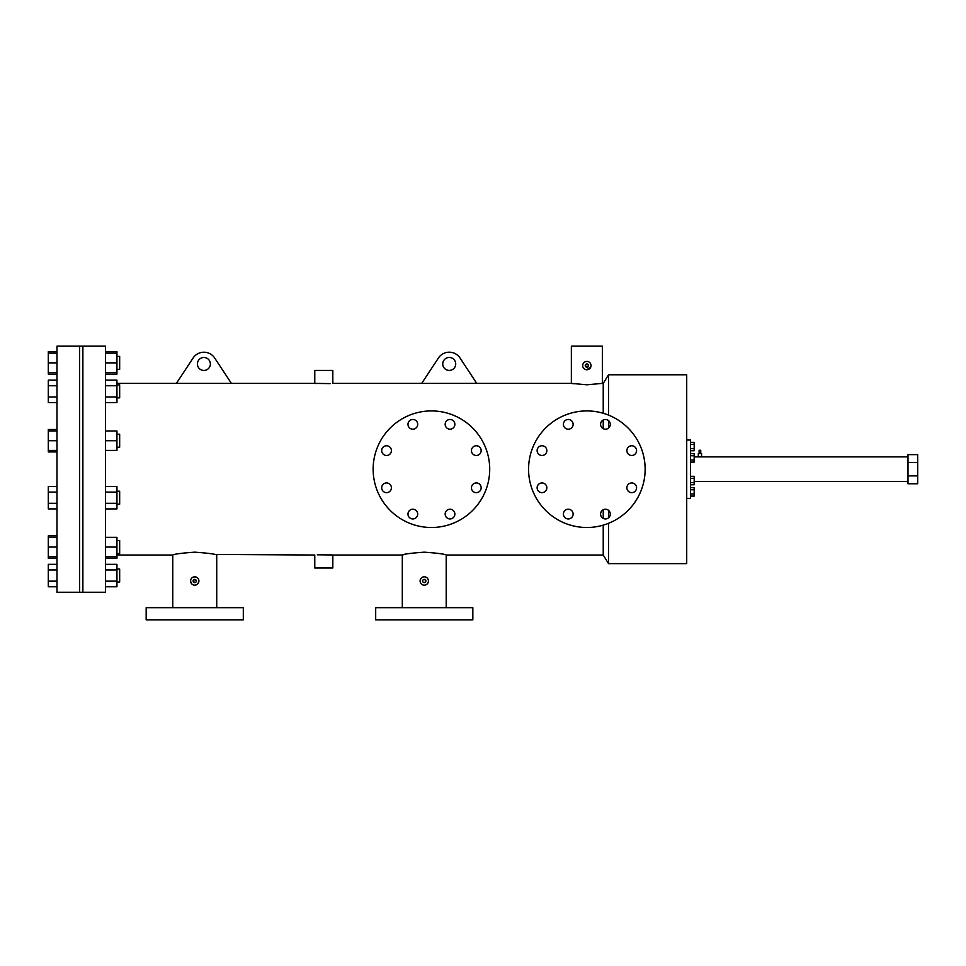 <?xml version="1.0" encoding="UTF-8"?>
<svg xmlns="http://www.w3.org/2000/svg" width="966" height="966" viewBox="0 0 966 966"><rect width="100%" height="100%" fill="white"/><g stroke="black" fill="none" stroke-linecap="round" stroke-linejoin="round"><path stroke-width="1.45" d="M445.157 424.328A4.854 4.854 0 0 0 450.011 429.194A4.854 4.854 0 0 0 454.865 424.328A4.854 4.854 0 0 0 450.011 419.473A4.854 4.854 0 0 0 445.157 424.328M471.444 450.615A4.854 4.854 0 0 0 476.298 455.481A4.854 4.854 0 0 0 481.153 450.615A4.854 4.854 0 0 0 476.298 445.761A4.854 4.854 0 0 0 471.444 450.615M471.444 487.794A4.854 4.854 0 0 0 476.298 492.648A4.854 4.854 0 0 0 481.153 487.794A4.854 4.854 0 0 0 476.298 482.94A4.854 4.854 0 0 0 471.444 487.794M445.157 514.081A4.854 4.854 0 0 0 450.011 518.935A4.854 4.854 0 0 0 454.865 514.081A4.854 4.854 0 0 0 450.011 509.227A4.854 4.854 0 0 0 445.157 514.081M407.978 514.081A4.854 4.854 0 0 0 412.832 518.935A4.854 4.854 0 0 0 417.698 514.081A4.854 4.854 0 0 0 412.832 509.227A4.854 4.854 0 0 0 407.978 514.081M381.691 487.794A4.854 4.854 0 0 0 386.557 492.648A4.854 4.854 0 0 0 391.411 487.794A4.854 4.854 0 0 0 386.557 482.94A4.854 4.854 0 0 0 381.691 487.794M381.691 450.615A4.854 4.854 0 0 0 386.557 455.481A4.854 4.854 0 0 0 391.411 450.615A4.854 4.854 0 0 0 386.557 445.761A4.854 4.854 0 0 0 381.691 450.615M407.978 424.328A4.854 4.854 0 0 0 412.832 429.194A4.854 4.854 0 0 0 417.698 424.328A4.854 4.854 0 0 0 412.832 419.473A4.854 4.854 0 0 0 407.978 424.328M489.714 469.21A58.286 58.286 0 0 0 431.428 410.924A58.286 58.286 0 0 0 373.142 469.21A58.286 58.286 0 0 0 431.428 527.496A58.286 58.286 0 0 0 489.714 469.21M56.982 346.154L56.982 592.255L79.647 592.255L79.647 346.154L79.647 592.255L82.883 592.255L82.883 346.154L82.883 592.255L105.548 592.255L105.548 346.154L56.982 346.154M917.7 462.533L907.992 462.533L907.992 454.636L917.7 454.636L917.7 483.773L907.992 483.773L907.992 475.876L917.7 475.876M907.992 462.533L907.992 475.876M699.118 453.501L699.118 450.265L700.736 450.265L700.736 453.501M699.927 456.978L701.558 456.87L698.309 456.87L698.309 453.501L701.558 453.501L701.558 456.87L907.992 456.87M686.717 498.371L690.545 498.371L690.545 440.037L686.717 440.037M694.18 481.539L907.992 481.539M694.18 456.87L698.309 456.87M472.833 619.846L375.689 619.846L375.689 607.662L472.833 607.662L472.833 619.846M243.311 619.846L146.168 619.846L146.168 607.662L243.311 607.662L243.311 619.846M197.414 363.965A6.472 6.472 0 0 0 203.898 370.449A6.472 6.472 0 0 0 210.371 363.965A6.472 6.472 0 0 0 203.898 357.492A6.472 6.472 0 0 0 197.414 363.965M442.754 363.94A6.472 6.472 0 0 0 449.226 370.425A6.472 6.472 0 0 0 455.71 363.94A6.472 6.472 0 0 0 449.226 357.468A6.472 6.472 0 0 0 442.754 363.94M586.543 364.001L585.239 365.583L587.171 367.177M586.857 367.201L588.475 365.583L586.857 367.201M588.439 365.909L588.475 365.583A1.618 1.618 0 0 0 586.857 363.965A1.618 1.618 0 0 0 585.239 365.583A1.618 1.618 0 0 0 586.857 367.201A1.618 1.618 0 0 0 588.475 365.583L587.992 364.448M424.883 582.474L423.313 582.305M424.255 582.607L425.161 582.329M425.752 581.604L425.873 580.989A1.618 1.618 0 0 0 424.255 579.371A1.618 1.618 0 0 0 422.637 580.989A1.618 1.618 0 0 0 424.255 582.607A1.618 1.618 0 0 0 425.873 580.989L424.581 579.395M195.361 582.474L193.804 582.305M196.243 581.604L196.364 580.989A1.618 1.618 0 0 0 194.746 579.371A1.618 1.618 0 0 0 193.128 580.989L194.746 582.607L193.248 581.604M194.432 582.57L195.639 582.329M194.746 579.371L193.128 580.989A1.618 1.618 0 0 0 194.746 582.607A1.618 1.618 0 0 0 196.364 580.989L195.06 579.395M590.938 366.404L591.023 365.583A4.166 4.166 0 0 0 586.857 361.417A4.166 4.166 0 0 0 582.679 365.583L582.764 366.404M586.857 361.417C584.321 361.658 582.933 363.059 582.679 365.583A4.166 4.166 0 0 0 586.857 369.761A4.166 4.166 0 0 0 591.023 365.583L590.697 363.989M590.528 363.614L590.069 362.938M589.803 362.636L589.175 362.117M588.451 361.743L587.666 361.501M420.174 580.168L420.089 580.989A4.166 4.166 0 0 0 424.255 585.154A4.166 4.166 0 0 0 428.433 580.989A4.166 4.166 0 0 0 424.255 576.811A4.166 4.166 0 0 0 420.089 580.989L420.174 581.798M428.433 580.989L428.349 580.168M422.661 577.137L421.949 577.523M421.309 578.03L420.27 579.769M421.695 383.381L332.823 383.381L332.823 370.437L314.771 370.437L314.771 383.381L330.263 383.611M332.135 554.955L317.319 554.798M603.231 525.142L603.231 555.027L446.207 555.027C444.915 554.086 437.598 553.132 424.255 552.178C410.924 553.132 403.607 554.086 402.303 555.027L332.823 555.027L332.823 567.984L314.771 567.984L314.771 555.027L214.174 554.412M330.263 554.798L331.712 554.919M190.652 580.168L190.58 580.989A4.166 4.166 0 0 0 194.746 585.154A4.166 4.166 0 0 0 198.911 580.989A4.166 4.166 0 0 0 194.746 576.811A4.166 4.166 0 0 0 190.58 580.989L191.28 583.307M198.911 580.989L198.827 580.168M197.064 577.523L194.746 576.811L192.427 577.523M116.946 555.027L172.769 555.027C174.061 554.086 181.391 553.132 194.746 552.166C208.101 553.132 215.418 554.086 216.722 555.027L216.722 607.662M194.746 585.154L196.339 584.841M197.692 583.935L198.827 581.798M427.201 583.935L427.938 582.957M428.107 582.583L428.349 581.798M476.769 383.405L459.683 357.48A12.956 12.956 0 0 0 438.781 357.48L421.683 383.405L571.353 383.381L571.353 346.154L602.349 346.154L602.349 383.381L603.231 383.381L608.52 374.772L686.717 374.772L686.717 563.637L608.52 563.637L603.231 555.027M586.857 369.761L590.842 366.802M571.353 383.381L586.857 384.794L602.349 383.381M603.231 509.758L603.231 518.404M608.52 510.326L608.52 517.836M608.52 523.318L608.52 563.637M608.52 374.772L608.52 415.09M608.52 420.572L608.52 428.095M603.231 383.381L603.231 413.267M603.231 420.005L603.231 428.663M116.946 383.381L314.771 383.381M316.293 383.526L315.459 383.454M573.901 383.804L572.548 383.587M402.303 607.662L402.303 555.027L404.851 554.412M583.005 367.189L583.392 367.901M584.539 369.048L585.251 369.435M420.403 582.583L420.79 583.307M421.309 583.935L421.937 584.454M586.857 363.965L587.751 364.242M424.883 579.491L425.849 580.663M231.417 383.405L214.343 357.505A12.956 12.956 0 0 0 193.454 357.505L176.367 383.405M600.586 424.328A4.854 4.854 0 0 0 605.44 429.194A4.854 4.854 0 0 0 610.295 424.328A4.854 4.854 0 0 0 605.44 419.473A4.854 4.854 0 0 0 600.586 424.328M626.874 450.615A4.854 4.854 0 0 0 631.728 455.481A4.854 4.854 0 0 0 636.582 450.615A4.854 4.854 0 0 0 631.728 445.761A4.854 4.854 0 0 0 626.874 450.615M626.874 487.794A4.854 4.854 0 0 0 631.728 492.648A4.854 4.854 0 0 0 636.582 487.794A4.854 4.854 0 0 0 631.728 482.94A4.854 4.854 0 0 0 626.874 487.794M600.586 514.081A4.854 4.854 0 0 0 605.44 518.935A4.854 4.854 0 0 0 610.295 514.081A4.854 4.854 0 0 0 605.44 509.227A4.854 4.854 0 0 0 600.586 514.081M563.407 514.081A4.854 4.854 0 0 0 568.262 518.935A4.854 4.854 0 0 0 573.128 514.081A4.854 4.854 0 0 0 568.262 509.227A4.854 4.854 0 0 0 563.407 514.081M537.12 487.794A4.854 4.854 0 0 0 541.974 492.648A4.854 4.854 0 0 0 546.841 487.794A4.854 4.854 0 0 0 541.974 482.94A4.854 4.854 0 0 0 537.12 487.794M537.12 450.615A4.854 4.854 0 0 0 541.974 455.481A4.854 4.854 0 0 0 546.841 450.615A4.854 4.854 0 0 0 541.974 445.761A4.854 4.854 0 0 0 537.12 450.615M563.407 424.328A4.854 4.854 0 0 0 568.262 429.194A4.854 4.854 0 0 0 573.128 424.328A4.854 4.854 0 0 0 568.262 419.473A4.854 4.854 0 0 0 563.407 424.328M645.143 469.21A58.286 58.286 0 0 0 586.857 410.924A58.286 58.286 0 0 0 528.571 469.21A58.286 58.286 0 0 0 586.857 527.496A58.286 58.286 0 0 0 645.143 469.21M119.663 369.338L116.946 369.338L119.663 369.338L119.663 356.382L116.946 356.382M56.982 372.574L48.3 372.574L48.3 374.084L56.982 374.084M48.3 372.574L48.3 351.648L56.982 351.648M105.548 353.145L116.946 353.145L116.946 351.648L105.548 351.648M116.946 353.145L116.946 374.084L105.548 374.084M116.946 362.866L105.548 362.866M116.946 372.574L105.548 372.574M105.548 385.748L116.946 385.748L116.946 380.145L105.548 380.145M116.946 385.748L116.946 396.966L105.548 396.966M116.946 396.966L116.946 402.568L105.548 402.568M105.548 440.713L116.946 440.713L116.946 430.993L105.548 430.993M116.946 440.713L116.946 450.422L105.548 450.422M105.548 486.478L116.946 486.478L116.946 492.092L105.548 492.092M116.946 492.092L116.946 503.31L105.548 503.31M116.946 503.31L116.946 508.913L105.548 508.913M105.548 537.337L116.946 537.337L116.946 547.058L105.548 547.058M116.946 547.058L116.946 556.766L105.548 556.766M105.548 564.337L116.946 564.337L116.946 581.158L105.548 581.158M116.946 569.94L105.548 569.94M116.946 581.158L116.946 586.76L105.548 586.76M116.946 556.766L116.946 558.276L105.548 558.276M48.3 362.866L56.982 362.866M48.3 353.145L56.982 353.145M116.946 384.879L119.663 384.879L119.663 397.835L116.946 397.835M56.982 396.966L48.3 396.966L48.3 402.568L56.982 402.568M48.3 396.966L48.3 385.748L56.982 385.748M48.3 385.748L48.3 380.145L56.982 380.145M116.946 434.229L119.663 434.229L119.663 447.186L116.946 447.186M56.982 451.931L48.3 451.931L48.3 450.422L56.982 450.422M48.3 450.422L48.3 440.713L56.982 440.713M48.3 440.713L48.3 430.993L56.982 430.993M116.946 491.223L119.663 491.223L119.663 504.18L116.946 504.18M56.982 508.913L48.3 508.913L48.3 486.478L56.982 486.478M48.3 503.31L56.982 503.31M48.3 492.092L56.982 492.092M116.946 540.574L119.663 540.574L119.663 553.53L116.946 553.53M56.982 558.276L48.3 558.276L48.3 537.337L56.982 537.337M48.3 556.766L56.982 556.766M48.3 547.058L56.982 547.058M116.946 569.071L119.663 569.071L119.663 582.027L116.946 582.027M56.982 586.76L48.3 586.76L48.3 564.337L56.982 564.337M48.3 569.94L56.982 569.94M48.3 581.158L56.982 581.158M48.3 537.337L48.3 535.84L56.982 535.84M48.3 430.993L48.3 429.496L56.982 429.496M690.545 444.432L694.18 444.432L694.18 442.319L690.545 442.319M694.18 444.432L694.18 448.647L690.545 448.647M694.18 448.647L694.18 450.76L690.545 450.76M690.545 487.649L694.18 487.649L694.18 496.101L690.545 496.101M694.18 493.988L690.545 493.988M694.18 489.762L690.545 489.762M690.545 476.31L694.18 476.31L694.18 482.65L690.545 482.65M694.18 478.424L690.545 478.424M694.18 482.65L694.18 484.763L690.545 484.763M690.545 453.646L694.18 453.646L694.18 455.759L690.545 455.759M694.18 455.759L694.18 459.985L690.545 459.985M694.18 459.985L694.18 462.098L690.545 462.098M446.207 555.027L446.207 607.662M172.769 555.027L172.769 607.662"/></g></svg>
